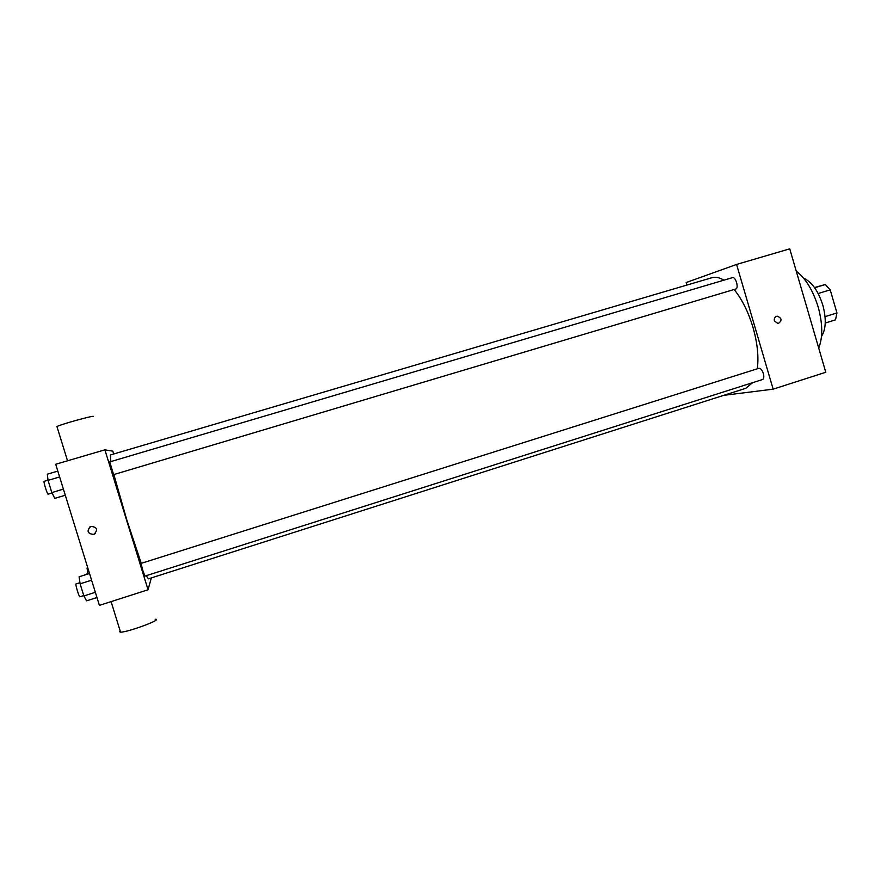 <?xml version="1.0" encoding="UTF-8"?>
<svg xmlns="http://www.w3.org/2000/svg" width="881" height="881" viewBox="0 0 881 881"><rect width="100%" height="100%" fill="white"/><g stroke="black" fill="none" stroke-linecap="round" stroke-linejoin="round"><path stroke-width="1.32" d="M814.496 287.536L825.244 284.552L830.21 289.849L836.95 312.964L835.518 319.836L825.244 323.03M825.045 316.642L836.95 312.964M818.163 293.516L830.21 289.849M814.65 287.757L825.244 284.552M803.637 278.209C811.808 281.865 818.196 290.84 822.821 305.134C826.444 318.867 826.004 329.296 821.499 336.432M796.248 271.106C805.675 278.385 812.987 290.356 818.174 307.006C822.744 323.79 822.92 337.489 818.713 348.083M686.894 285.07L686.156 282.537L736.571 264.443L789.739 248.838L825.783 372.267L773.144 389.16L723.697 395.349M774.377 320.904C773.947 318.36 774.873 316.775 777.152 316.147C781.976 318.151 782.295 320.651 778.099 323.635L774.377 320.904C773.947 318.36 774.873 316.775 777.152 316.147L777.152 316.147C781.976 318.151 782.284 320.651 778.099 323.635M736.571 264.443L773.144 389.16M763.342 373.511C764.157 376.782 763.893 378.786 762.55 379.524L144.902 576.108L142.766 570.304L141.037 563.411L758.882 368.302C760.6 368.192 762.087 369.932 763.342 373.511M735.789 289.001C739.093 288.274 735.657 276.392 732.507 277.636L109.707 461.919L113.627 474.628L735.789 289.001M734.126 289.497C742.033 299.287 748.321 311.896 752.98 327.347C757.418 342.962 758.86 356.783 757.297 368.809M752.682 382.662L745.767 388.312L148.371 578.861L146.235 575.678M110.863 461.567L110.367 454.97L711.837 277.724C715.46 276.678 719.48 277.493 723.918 280.18M141.246 563.333L126.721 519.691L113.858 474.562M113.693 453.99L112.834 451.171L104.894 449.828L148.052 589.763L151.323 577.925M148.052 589.763L99.399 605.379L55.701 464.265L104.894 449.828M93.617 534.503C87.373 533.6 86.448 530.891 90.82 526.375C97.218 527.014 98.254 529.69 93.948 534.393L93.617 534.503M120.179 630.994L119.497 631.688L120.543 632.162C127.767 632.371 164.031 618.836 155.166 619.288M93.507 416.405C93.276 415.38 61.846 424.036 56.924 426.503L57.111 427.087M95.258 533.611L93.793 534.371C88.177 533.996 86.878 531.496 89.895 526.849M87.781 567.86L87.043 568.102L87.946 573.994M84.102 575.205L87.869 573.553M64.511 495.463L65.359 495.441M89.532 573.498L79.103 576.78L80.105 583.817L83.871 595.952L86.569 600.853L96.965 597.527M80.105 583.817L91.591 580.183M83.871 595.952L95.346 592.296M79.951 596.756L79.907 596.789C79.136 597.395 75.05 583.883 76.03 583.938L79.951 582.693M57.816 471.093L47.31 474.187L48.048 480.376L51.825 492.578L54.809 498.371L65.293 495.232M48.048 480.376L59.633 476.951M51.825 492.578L63.399 489.12M52.045 492.997L48.147 494.164C47.354 494.704 43.169 481.246 44.149 481.312L48.026 480.167M111.094 601.624L120.543 632.162M67.529 460.796L56.924 426.503M79.907 596.789L83.75 595.567"/></g></svg>
